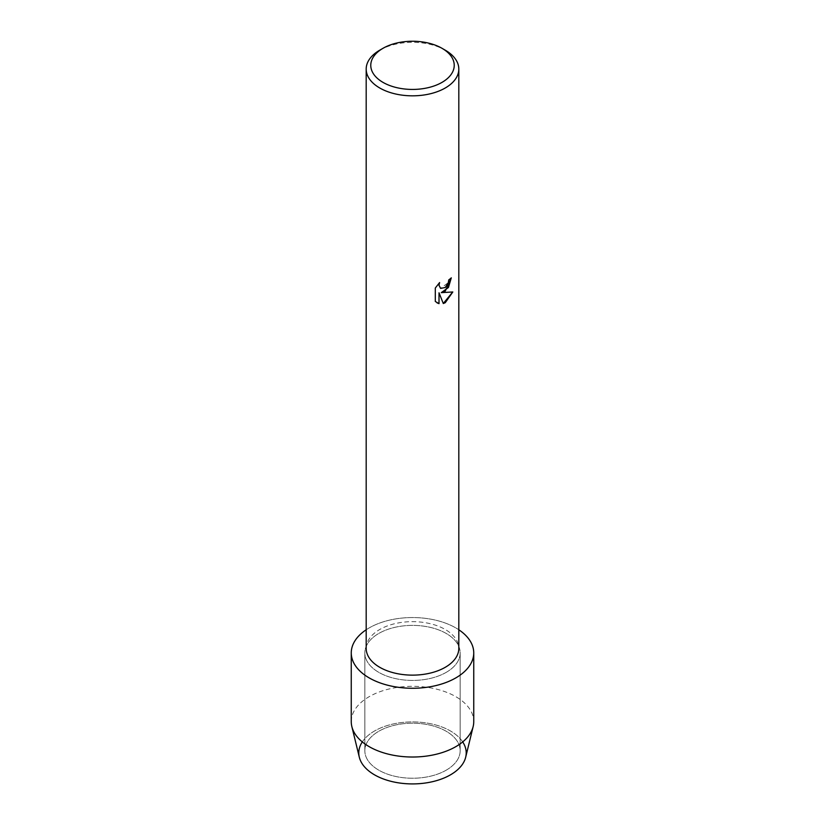 <?xml version="1.0" encoding="UTF-8"?>
<svg xmlns="http://www.w3.org/2000/svg" width="825" height="825" viewBox="0 0 825 825"><rect width="100%" height="100%" fill="white"/><g stroke="black" fill="none" stroke-linecap="round" stroke-linejoin="round"><path stroke-width="0.62" stroke-dasharray="4.12 3.09" d="M446.201 770.179A47.664 27.514 180 0 1 394.257 776.139A47.664 27.514 180 0 1 364.836 750.719A47.664 27.514 180 0 1 378.799 731.259A47.664 27.514 180 0 1 430.743 725.299A47.664 27.514 180 0 1 460.164 750.719A47.664 27.514 180 0 1 446.201 770.179A47.664 27.514 180 0 1 394.257 776.139A47.664 27.514 180 0 1 364.836 750.719A47.664 27.514 180 0 1 378.799 731.259A47.664 27.514 180 0 1 430.743 725.299A47.664 27.514 180 0 1 460.164 750.719A47.664 27.514 180 0 1 446.201 770.179M362.288 741.912A53.707 31.01 180 0 1 374.529 730.991A53.707 31.01 180 0 1 462.712 741.912M446.201 672.365A47.664 27.514 180 0 1 394.257 678.325A47.664 27.514 180 0 1 364.836 652.905A47.664 27.514 180 0 1 378.799 633.445A47.664 27.514 180 0 1 430.743 627.485A47.664 27.514 180 0 1 460.164 652.905A47.664 27.514 180 0 1 446.201 672.365A47.664 27.514 180 0 1 394.257 678.325A47.664 27.514 180 0 1 364.836 652.905A47.664 27.514 180 0 1 378.799 633.445A47.664 27.514 180 0 1 430.743 627.485A47.664 27.514 180 0 1 460.164 652.905A47.664 27.514 180 0 1 446.201 672.365M366.187 648.398A46.313 26.74 180 0 1 379.748 629.485A46.313 26.74 180 0 1 430.227 623.69A46.313 26.74 180 0 1 458.813 648.398M366.187 629.774A61.246 35.362 180 0 1 369.198 627.908A61.246 35.362 180 0 1 458.813 629.774A61.246 35.362 180 0 0 369.198 627.908A61.246 35.362 180 0 0 366.187 629.774M451.265 277.901L451.265 277.819A46.241 26.699 180 0 1 448.676 279.902L448.222 282.686L440.581 288.389M439.478 282.676L435.239 288.007L435.301 301.465M452.739 291.988L441.231 292.607M435.239 301.434L437.023 302.847M438.972 292.741L443.283 303.487M379.748 50.181A46.313 26.74 180 0 1 445.252 50.181M359.318 757.237A53.707 31.01 180 0 1 374.529 730.991A53.707 31.01 180 0 1 436.466 725.175A53.707 31.01 180 0 1 465.682 757.237M351.254 721.669A61.246 35.362 180 0 1 369.198 696.661A61.246 35.362 180 0 1 435.94 688.999A61.246 35.362 180 0 1 473.746 721.669M364.836 750.719L364.836 652.905L364.836 750.719M460.164 750.719L460.164 652.905L460.164 750.719"/><path stroke-width="1.24" d="M462.712 741.912A53.707 31.01 180 0 1 450.471 774.84A53.707 31.01 180 0 1 383.336 778.955A53.707 31.01 180 0 1 362.288 741.912M442.004 48.304L445.252 50.181A46.313 26.74 180 0 1 458.813 69.094L458.813 648.398A46.313 26.74 180 0 1 445.252 667.301A46.313 26.74 180 0 1 394.773 673.097A46.313 26.74 180 0 1 366.187 648.398L366.187 69.094A46.313 26.74 180 0 1 379.748 50.181L382.996 48.304A41.724 24.09 180 0 1 442.004 48.304A41.724 24.09 180 0 1 442.004 82.376A41.724 24.09 180 0 1 382.996 82.376A41.724 24.09 180 0 1 382.996 48.304L379.748 50.181M455.802 677.913A61.246 35.362 180 0 1 370.786 678.789A61.246 35.362 180 0 1 366.187 629.774A61.246 35.362 180 0 0 351.254 652.905A61.246 35.362 180 0 0 389.06 685.575A61.246 35.362 180 0 0 455.802 677.913A61.246 35.362 180 0 0 458.813 629.774A61.246 35.362 180 0 1 473.746 652.905A61.246 35.362 180 0 1 455.802 677.913M445.252 291.122L441.282 292.638L452.812 291.978L445.252 302.703L443.293 303.528L439.024 292.772L439.024 303.652L435.301 301.465L435.301 288.038L439.591 282.552L439.013 285.223L440.602 288.399L445.252 287.512L448.284 282.717L448.728 279.933A46.313 26.74 0 0 0 451.316 277.85L445.252 291.122M458.813 69.094A46.313 26.74 180 0 1 445.252 87.997A46.313 26.74 180 0 1 394.773 93.792A46.313 26.74 180 0 1 366.187 69.094M451.265 277.901L448.449 287.492L441.282 292.638M440.55 288.368L438.952 285.192L439.478 282.676M437.023 302.847L438.972 303.621L439.024 292.772M443.283 303.487L452.739 291.988M473.746 652.905L473.746 721.669A61.246 35.362 180 0 1 473.148 726.588L465.682 757.237A53.707 31.01 180 0 1 450.471 774.84A53.707 31.01 180 0 1 395.464 782.317A53.707 31.01 180 0 1 359.318 757.237L351.852 726.588A61.246 35.362 180 0 1 351.254 721.669L351.254 652.905M473.148 726.588A61.246 35.362 180 0 1 455.802 746.666A61.246 35.362 180 0 1 393.071 755.195A61.246 35.362 180 0 1 351.852 726.588"/></g></svg>
